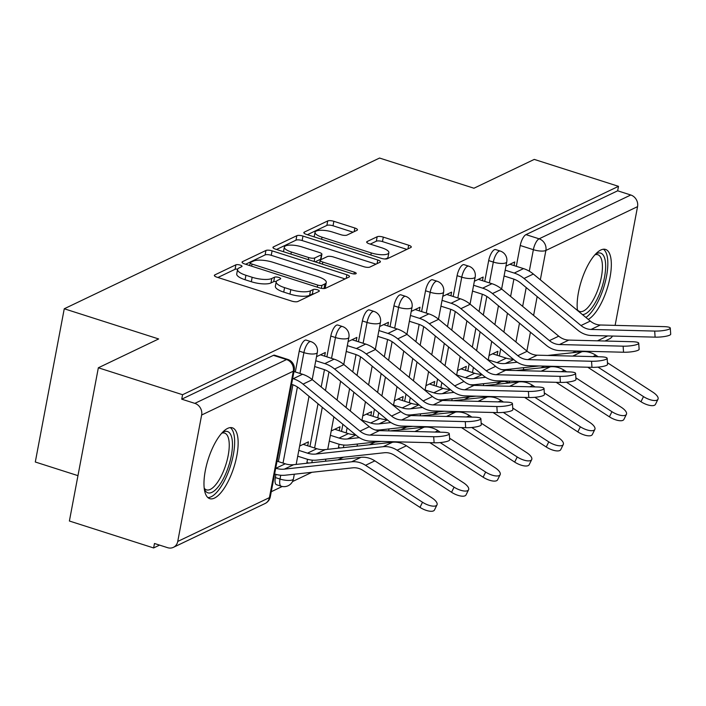 <?xml version="1.0" encoding="UTF-8"?>
<svg xmlns="http://www.w3.org/2000/svg" width="706" height="706" viewBox="0 0 706 706"><rect width="100%" height="100%" fill="white"/><g stroke="black" fill="none" stroke-linecap="round" stroke-linejoin="round"><path stroke-width="1.06" d="M240.199 265.094A3.274 0.988 10.7 0 0 235.901 264.821L214.8 274.916A4.677 1.403 10.7 0 0 214.35 275.375A4.677 1.403 10.7 0 0 216.963 277.193L291.755 301.109A4.677 1.403 10.7 0 0 297.897 301.48L319.006 291.393A3.274 0.988 10.7 0 0 319.315 291.075A3.274 0.988 10.7 0 0 317.488 289.804A3.274 0.988 10.7 0 0 313.182 289.531L310.455 290.837A14.976 4.501 10.7 0 1 290.801 289.628L284.571 287.633A14.976 4.501 10.7 0 1 276.214 281.818A14.976 4.501 10.7 0 1 277.626 280.344L280.361 279.038A3.274 0.988 10.7 0 0 280.67 278.72A3.274 0.988 10.7 0 0 278.844 277.449A3.274 0.988 10.7 0 0 274.546 277.176L271.81 278.482A14.976 4.501 10.7 0 1 252.157 277.273L245.926 275.278A14.976 4.501 10.7 0 1 237.569 269.463A14.976 4.501 10.7 0 1 238.99 267.989L241.717 266.683A3.274 0.988 10.7 0 0 242.026 266.365A3.274 0.988 10.7 0 0 240.199 265.094M237.657 269.171A3.274 0.988 10.7 0 0 235.063 269.295L217.907 277.493M313.985 293.793A3.274 0.988 10.7 0 0 312.343 294.005L309.607 295.311L310.455 290.837M276.302 281.526A3.274 0.988 10.7 0 0 273.699 281.65L270.972 282.956L271.81 278.482M339.101 444.206L338.501 447.383A9.531 3.451 107.7 0 0 338.368 448.169M307.525 459.297L306.925 462.474A9.531 3.451 107.7 0 0 306.792 463.26M275.958 474.388L275.358 477.565A9.531 3.451 107.7 0 0 276.505 484.713L281.156 486.205A9.531 3.451 -72.3 0 1 280.017 479.056L280.732 475.235M227.641 428.392A37.189 13.458 107.7 0 0 206.567 464.989A37.189 13.458 107.7 0 0 209.735 498.657A37.189 13.458 107.7 0 0 214.474 498.083A37.189 13.458 107.7 0 0 235.557 461.495A37.189 13.458 107.7 0 0 232.38 427.818A37.189 13.458 107.7 0 0 227.641 428.392M588.257 319.394A37.189 13.458 107.7 0 0 608.907 282.435A37.189 13.458 107.7 0 0 605.563 249.43A37.189 13.458 107.7 0 0 600.824 250.003A37.189 13.458 107.7 0 0 583.43 275.075A37.189 13.458 107.7 0 0 577.455 310.472M357.024 230.297A4.677 1.403 10.7 0 0 357.465 229.838A4.677 1.403 10.7 0 0 354.853 228.02L333.867 221.313A4.677 1.403 10.7 0 0 327.725 220.934L304.286 232.133A4.677 1.403 10.7 0 0 303.845 232.592A4.677 1.403 10.7 0 0 306.457 234.41L381.249 258.325A4.677 1.403 10.7 0 0 387.391 258.705L410.83 247.497A4.677 1.403 10.7 0 0 411.271 247.038A4.677 1.403 10.7 0 0 408.659 245.22L383.314 237.119A4.677 1.403 10.7 0 0 377.172 236.739L367.138 241.531A4.677 1.403 10.7 0 0 366.696 241.999A4.677 1.403 10.7 0 0 369.309 243.817L381.875 247.832A12.514 3.768 10.7 0 1 388.865 252.695A12.514 3.768 10.7 0 1 371.25 252.916L322.015 237.172A12.514 3.768 10.7 0 1 315.026 232.309A12.514 3.768 10.7 0 1 332.641 232.089L340.848 234.71A4.677 1.403 10.7 0 0 346.99 235.089L357.024 230.297M201.634 415.022L177.744 541.449A9.531 8.41 -115.5 0 1 173.394 547.344A9.531 8.41 -115.5 0 1 167.596 547.679L154.473 543.488L153.626 547.953L69.391 521.019L98.346 367.782L158.647 338.951L64.255 308.769L379.554 158.047L473.955 188.228L534.265 159.406L618.5 186.331L182.58 394.716L181.733 399.181L194.856 403.373L286.539 359.557A9.531 3.451 -72.3 0 1 287.748 359.407L274.625 355.215A9.531 3.451 -72.3 0 0 273.416 355.356L286.539 359.557A9.531 8.41 -115.5 0 1 293.317 371.197L201.634 415.022A9.531 8.41 -115.5 0 0 194.856 403.373M98.346 367.782L182.58 394.716M272.092 250.842A4.677 1.403 10.7 0 0 265.95 250.462L242.511 261.67A4.677 1.403 10.7 0 0 242.061 262.129A4.677 1.403 10.7 0 0 244.673 263.947L319.465 287.863A4.677 1.403 10.7 0 0 325.607 288.233L349.046 277.034A4.677 1.403 10.7 0 0 349.488 276.575A4.677 1.403 10.7 0 0 346.875 274.758L272.092 250.842L271.245 255.307A4.677 1.403 10.7 0 0 265.103 254.928L245.617 264.247M273.399 246.906L296.838 235.698A4.677 1.403 10.7 0 1 302.98 236.078L377.772 259.985A4.677 1.403 10.7 0 1 380.384 261.802A4.677 1.403 10.7 0 1 379.934 262.27L369.909 267.062A4.677 1.403 10.7 0 1 363.766 266.683L333.435 256.984A4.677 1.403 10.7 0 0 327.293 256.605L320.639 259.79A4.677 1.403 10.7 0 0 320.197 260.249A4.677 1.403 10.7 0 0 322.81 262.067L354.386 272.163A3.274 0.988 10.7 0 1 356.212 273.434A3.274 0.988 10.7 0 1 351.606 273.487L275.569 249.183A4.677 1.403 10.7 0 1 272.957 247.365A4.677 1.403 10.7 0 1 273.399 246.906L273.196 247.947M499.371 355.965L500.713 348.835M503.89 332.041L507.446 313.217M510.614 296.432L513.889 279.135M516.307 266.312L520.243 245.494L533.365 249.695A9.531 3.451 -72.3 0 1 539.102 238.822L630.776 194.997A9.531 8.41 64.5 0 1 637.553 206.637L615.12 325.378M153.626 547.953L159.565 545.111M271.263 491.72L282.224 486.478M292.496 481.571L311.902 472.296M337.909 459.862L343.469 457.206M369.476 444.771L375.045 442.106M401.043 429.68L406.612 427.015M432.619 414.59L438.179 411.925M464.186 399.499L469.755 396.834M495.762 384.408L501.322 381.743M77.96 475.65L35.3 462.006L64.255 308.769M612.526 336.056A9.531 8.41 64.5 0 1 609.313 338.968L605.024 341.016M618.5 186.331L617.653 190.805L630.776 194.997M307.684 445.795L308.434 441.841L299.635 446.051M324.628 356.133L325.316 352.488L316.517 356.698M339.259 430.704L340.001 426.751L331.211 430.96M356.203 341.042L356.892 337.397L348.093 341.607M370.826 415.605L371.577 411.66L362.778 415.869M387.77 325.951L388.459 322.307L379.66 326.516M402.402 400.514L403.144 396.569L394.345 400.779M419.338 310.861L420.026 307.216L411.227 311.425M433.969 385.423L434.719 381.478L425.921 385.679M450.913 295.77L451.602 292.125L442.803 296.335M465.545 370.332L466.287 366.388L457.488 370.588M482.48 280.679L483.169 277.034L474.37 281.244M467.796 371.056L469.146 363.925M472.323 347.131L475.879 328.316M479.047 311.522L482.313 294.225M484.74 281.403L488.676 260.585L493.326 262.076A9.531 3.451 -72.3 0 1 500.28 251.062L495.621 249.571A9.531 3.451 107.7 0 0 488.676 260.585M436.229 386.147L437.579 379.016M440.747 362.231L444.303 343.407M447.48 326.613L450.746 309.316M453.173 296.494L457.1 275.675L461.759 277.167A9.531 3.451 -72.3 0 1 468.705 266.153L464.054 264.662A9.531 3.451 107.7 0 0 457.1 275.675M404.653 401.237L406.003 394.107M409.18 377.322L412.736 358.498M415.905 341.704L419.17 324.407M421.597 311.584L425.533 290.766L430.183 292.258A9.531 3.451 -72.3 0 1 437.138 281.244L432.478 279.752A9.531 3.451 107.7 0 0 425.533 290.766M373.086 416.328L374.436 409.198M377.604 392.412L381.161 373.589M384.338 356.795L387.603 339.498M390.03 326.675L393.957 305.866L398.616 307.348A9.531 3.451 -72.3 0 1 405.571 296.335L400.911 294.843A9.531 3.451 107.7 0 0 393.957 305.866M341.519 431.419L342.86 424.288M346.037 407.503L349.594 388.679M352.762 371.885L356.036 354.589M358.454 341.766L362.39 320.956L367.049 322.439A9.531 3.451 -72.3 0 1 373.995 311.425L369.344 309.934A9.531 3.451 107.7 0 0 362.39 320.956M309.943 446.51L318.018 403.77M321.195 386.976L324.46 369.679M326.887 356.857L330.814 336.047L335.474 337.53A9.531 3.451 -72.3 0 1 342.428 326.516L337.768 325.025A9.531 3.451 107.7 0 0 330.814 336.047M278.376 461.609L292.893 384.779M295.311 371.947L299.247 351.138L303.907 352.629A9.531 3.451 -72.3 0 1 310.852 341.607L306.201 340.115A9.531 3.451 107.7 0 0 299.247 351.138M514.056 265.588L514.745 261.944L505.946 266.153M497.112 355.242L497.862 351.297L489.064 355.497M617.653 190.805L525.979 234.63A9.531 3.451 107.7 0 0 520.243 245.494M181.733 399.181L273.416 355.356M237.569 269.463L236.731 273.928A14.976 4.501 10.7 0 0 245.088 279.744L245.926 275.278M270.972 282.956A14.976 4.501 10.7 0 1 251.318 281.738L245.088 279.744M276.214 281.818L275.366 286.283A14.976 4.501 10.7 0 0 283.724 292.099L284.571 287.633M309.607 295.311A14.976 4.501 10.7 0 1 289.954 294.093L283.724 292.099M345.093 278.923L271.245 255.307M250.506 262.482A3.274 0.988 10.7 0 0 250.198 262.808A3.274 0.988 10.7 0 0 252.024 264.079L317.674 285.065A3.274 0.988 10.7 0 0 321.98 285.33L324.857 283.953A14.976 4.501 10.7 0 0 326.278 282.488A14.976 4.501 10.7 0 0 317.921 276.664L273.045 262.314A14.976 4.501 10.7 0 0 253.392 261.105L250.506 262.482M326.278 282.488L325.431 286.954A14.976 4.501 10.7 0 1 324.01 288.427L323.763 288.542M276.505 249.483L295.99 240.164L296.838 235.698M375.989 264.159L302.133 240.543A4.677 1.403 10.7 0 0 295.99 240.164M301.956 246.923A12.514 3.768 10.7 0 0 284.341 247.135A12.514 3.768 10.7 0 0 291.331 251.998L308.681 257.549A4.677 1.403 10.7 0 0 314.823 257.928L321.477 254.742A4.677 1.403 10.7 0 0 321.918 254.284A4.677 1.403 10.7 0 0 319.306 252.466L301.956 246.923M284.341 247.135L283.503 251.61A12.514 3.768 10.7 0 0 283.485 251.715M321.918 254.284L321.071 258.758A4.677 1.403 10.7 0 1 320.63 259.217L315.15 261.838M315.026 232.309L314.179 236.775A12.514 3.768 10.7 0 0 314.17 236.881M384.752 258.987A12.514 3.768 10.7 0 0 388.018 257.16L388.865 252.695M406.877 249.386L382.467 241.584A4.677 1.403 10.7 0 0 376.324 241.205L370.244 244.117M353.071 232.186L333.02 225.779A4.677 1.403 10.7 0 0 326.887 225.399L307.392 234.719M436.996 504.869L434.472 509.997A10.961 4.236 -153.8 0 1 419.982 507.367L422.506 502.24A10.961 4.236 26.2 0 0 436.996 504.869A10.961 4.236 26.2 0 0 431.816 497.792L374.842 460.859A23.836 21.03 64.5 0 0 360.907 457.347L293.678 464.689A23.836 21.03 -115.5 0 1 285.25 463.798L277.034 461.177M275.711 468.184L275.94 468.255A23.836 21.03 -115.5 0 0 284.368 469.137L351.597 461.803A23.836 21.03 64.5 0 1 365.531 465.307L422.506 502.24M274.616 473.991L274.837 474.061A30.031 26.501 -115.5 0 0 285.471 475.182L352.691 467.84A17.641 15.567 64.5 0 1 363.008 470.434L419.982 507.367M433.696 436.714A10.961 2.118 -3.9 0 0 449.29 433.749A10.961 2.118 -3.9 0 0 443.006 432.266L379.36 430.634L370.05 435.09L433.696 436.714L434.111 442.786A10.961 2.118 176.1 0 0 449.704 439.812L449.29 433.749M291.552 384.329L292.125 384.514A23.836 21.03 64.5 0 1 299.918 388.812L356.865 435.858A23.836 21.03 -115.5 0 0 370.465 441.153L434.111 442.786M292.655 378.522L293.228 378.707A30.031 26.501 64.5 0 1 303.042 384.126L359.989 431.163A17.641 15.567 -115.5 0 0 370.05 435.09M293.978 371.524L302.539 374.259A30.031 26.501 64.5 0 1 312.352 379.678L369.3 426.715A17.641 15.567 -115.5 0 0 379.36 430.634M468.563 489.779L466.039 494.906A10.961 4.236 -153.8 0 1 451.549 492.276L454.082 487.149A10.961 4.236 26.2 0 0 468.563 489.779A10.961 4.236 26.2 0 0 463.392 482.701L406.409 445.768A23.836 21.03 64.5 0 0 392.474 442.256L325.254 449.598A23.836 21.03 -115.5 0 1 316.817 448.707L303.183 444.356M298.815 450.384L307.507 453.164A23.836 21.03 -115.5 0 0 315.944 454.046L383.164 446.713A23.836 21.03 64.5 0 1 397.107 450.216L454.082 487.149M297.72 456.191L306.413 458.971A30.031 26.501 -115.5 0 0 317.038 460.091L384.258 452.749A17.641 15.567 64.5 0 1 394.575 455.344L451.549 492.276M500.139 474.688L497.606 479.806A10.961 4.236 -153.8 0 1 483.125 477.185L485.649 472.058A10.961 4.236 26.2 0 0 500.139 474.688A10.961 4.236 26.2 0 0 494.959 467.61L449.598 438.205M330.39 435.293L339.083 438.073A23.836 21.03 -115.5 0 0 347.511 438.955L359.354 437.667M334.759 429.257L348.385 433.616A23.836 21.03 -115.5 0 0 355.356 434.614M329.287 441.1L337.98 443.88A30.031 26.501 -115.5 0 0 348.605 444.992L381.266 441.426M429.883 442.68L483.125 477.185M440.165 442.574L485.649 472.058M389.818 430.907L424.05 427.165A23.836 21.03 64.5 0 1 437.985 430.678L440.332 432.196M415.366 431.56A23.836 21.03 64.5 0 1 419.373 431.666M222.275 432.61A32.176 11.649 -72.3 0 1 222.399 432.531A32.176 11.649 -72.3 0 1 232.274 440.632A32.176 11.649 -72.3 0 1 226.652 471.582A32.176 11.649 -72.3 0 1 204.334 489.029A32.176 11.649 -72.3 0 1 204.281 488.887M204.184 488.111A29.793 10.784 107.7 0 0 206.479 489.858A29.793 10.784 107.7 0 0 223.873 470.205A29.793 10.784 107.7 0 0 224.632 433.105A29.793 10.784 107.7 0 0 221.746 433.193M207.873 497.58A36.95 13.37 107.7 0 0 227.985 472.976A36.95 13.37 107.7 0 0 230.244 427.615M595.458 254.222A32.176 11.649 -72.3 0 1 595.582 254.142A32.176 11.649 -72.3 0 1 605.457 262.244A32.176 11.649 -72.3 0 1 599.835 293.193A32.176 11.649 -72.3 0 1 582.476 314.62M577.367 309.722A29.793 10.784 107.7 0 0 579.661 311.47A29.793 10.784 107.7 0 0 597.055 291.816A29.793 10.784 107.7 0 0 597.814 254.716A29.793 10.784 107.7 0 0 594.929 254.804M585.918 317.462A36.95 13.37 107.7 0 0 601.168 294.587A36.95 13.37 107.7 0 0 603.427 249.227M465.272 421.623A10.961 2.118 -3.9 0 0 480.865 418.658A10.961 2.118 -3.9 0 0 474.582 417.175L410.936 415.543L401.626 419.991L465.272 421.623L465.678 427.695A10.961 2.118 176.1 0 0 481.271 424.721L480.865 418.658M314.664 366.538L323.701 369.423A23.836 21.03 64.5 0 1 331.485 373.721L388.441 420.767A23.836 21.03 -115.5 0 0 402.032 426.062L465.678 427.695M315.758 360.731L324.795 363.616A30.031 26.501 64.5 0 1 334.609 369.035L391.556 416.072A17.641 15.567 -115.5 0 0 401.626 419.991M320.471 354.809L334.106 359.169A30.031 26.501 64.5 0 1 343.919 364.587L400.867 411.624A17.641 15.567 -115.5 0 0 410.936 415.543M496.839 406.532A10.961 2.118 -3.9 0 0 512.432 403.567A10.961 2.118 -3.9 0 0 506.149 402.085L442.503 400.452L433.193 404.9L496.839 406.532L497.253 412.604A10.961 2.118 176.1 0 0 512.847 409.63L512.432 403.567M346.231 351.447L355.268 354.333A23.836 21.03 64.5 0 1 363.06 358.63L420.008 405.676A23.836 21.03 -115.5 0 0 433.608 410.971L497.253 412.604M347.326 345.631L356.362 348.526A30.031 26.501 64.5 0 1 366.185 353.944L423.132 400.982A17.641 15.567 -115.5 0 0 433.193 404.9M352.047 339.718L365.673 344.078A30.031 26.501 64.5 0 1 375.495 349.488L432.443 396.534A17.641 15.567 -115.5 0 0 442.503 400.452M531.706 459.588L529.182 464.716A10.961 4.236 -153.8 0 1 514.692 462.095L517.224 456.967A10.961 4.236 26.2 0 0 531.706 459.588A10.961 4.236 26.2 0 0 526.526 452.52L481.165 423.115M361.957 420.202L370.65 422.982A23.836 21.03 -115.5 0 0 379.087 423.865L390.921 422.576M366.326 414.166L379.96 418.526A23.836 21.03 -115.5 0 0 386.932 419.523M375.204 429.945A30.031 26.501 -115.5 0 0 380.181 429.901L412.842 426.336M461.459 427.589L514.692 462.095M471.732 427.483L517.224 456.967M421.394 415.816L455.617 412.075A23.836 21.03 64.5 0 1 469.552 415.587L471.908 417.105M446.933 416.469A23.836 21.03 64.5 0 1 450.949 416.566M563.282 444.498L560.749 449.625A10.961 4.236 -153.8 0 1 546.259 447.004L548.791 441.877A10.961 4.236 26.2 0 0 563.282 444.498A10.961 4.236 26.2 0 0 558.102 437.429L512.732 408.024M393.533 405.112L402.217 407.883A23.836 21.03 -115.5 0 0 410.654 408.774L422.497 407.486M397.902 399.075L411.527 403.435A23.836 21.03 -115.5 0 0 418.499 404.432M406.771 414.854A30.031 26.501 -115.5 0 0 411.748 414.81L444.409 411.245M493.026 412.498L546.259 447.004M503.307 412.392L548.791 441.877M452.961 400.726L487.193 396.984A23.836 21.03 64.5 0 1 501.128 400.496L503.475 402.014M478.5 401.379A23.836 21.03 64.5 0 1 482.516 401.476M594.849 429.407L592.325 434.534A10.961 4.236 -153.8 0 1 577.835 431.913L580.358 426.786A10.961 4.236 26.2 0 0 594.849 429.407A10.961 4.236 26.2 0 0 589.669 422.338L544.308 392.924M425.1 390.012L433.793 392.792A23.836 21.03 -115.5 0 0 442.23 393.683L454.064 392.386M429.469 383.985L443.103 388.344A23.836 21.03 -115.5 0 0 450.066 389.333M438.347 399.764A30.031 26.501 -115.5 0 0 443.324 399.72L475.985 396.154M524.602 397.399L577.835 431.913M534.874 397.301L580.358 426.786M484.537 385.626L518.76 381.893A23.836 21.03 64.5 0 1 532.695 385.405L535.051 386.923M510.076 386.288A23.836 21.03 64.5 0 1 514.092 386.385M528.406 391.442A10.961 2.118 -3.9 0 0 544.008 388.476A10.961 2.118 -3.9 0 0 537.716 386.994L474.07 385.361L464.769 389.809L528.406 391.442L528.82 397.513A10.961 2.118 176.1 0 0 544.414 394.539L544.008 388.476M377.798 336.347L386.844 339.242A23.836 21.03 64.5 0 1 394.628 343.54L451.575 390.586A23.836 21.03 -115.5 0 0 465.175 395.881L528.82 397.513M378.901 330.54L387.938 333.435A30.031 26.501 64.5 0 1 397.752 338.854L454.699 385.891A17.641 15.567 -115.5 0 0 464.769 389.809M383.614 324.628L397.249 328.987A30.031 26.501 64.5 0 1 407.062 334.397L464.01 381.443A17.641 15.567 -115.5 0 0 474.07 385.361M559.982 376.351A10.961 2.118 -3.9 0 0 575.575 373.386A10.961 2.118 -3.9 0 0 569.292 371.903L505.646 370.271L496.336 374.718L559.982 376.351L560.396 382.423A10.961 2.118 176.1 0 0 575.99 379.449L575.575 373.386M409.374 321.256L418.411 324.151A23.836 21.03 64.5 0 1 426.203 328.449L483.151 375.495A23.836 21.03 -115.5 0 0 496.75 380.79L560.396 382.423M410.468 315.45L419.505 318.344A30.031 26.501 64.5 0 1 429.327 323.763L486.275 370.8A17.641 15.567 -115.5 0 0 496.336 374.718M415.19 309.537L428.816 313.888A30.031 26.501 64.5 0 1 438.629 319.306L495.586 366.352A17.641 15.567 -115.5 0 0 505.646 370.271M591.549 361.26A10.961 2.118 -3.9 0 0 607.142 358.295A10.961 2.118 -3.9 0 0 600.859 356.812L537.213 355.18L527.903 359.628L591.549 361.26L591.963 367.332A10.961 2.118 176.1 0 0 607.557 364.358L607.142 358.295M440.941 306.166L449.978 309.06A23.836 21.03 64.5 0 1 457.77 313.358L514.718 360.404A23.836 21.03 -115.5 0 0 528.317 365.699L591.963 367.332M442.044 300.359L451.081 303.253A30.031 26.501 64.5 0 1 460.894 308.672L517.842 355.709A17.641 15.567 -115.5 0 0 527.903 359.628M446.757 294.446L460.391 298.797A30.031 26.501 64.5 0 1 470.205 304.215L527.153 351.261A17.641 15.567 -115.5 0 0 537.213 355.18M626.425 414.316L623.892 419.443A10.961 4.236 -153.8 0 1 609.402 416.822L611.934 411.695A10.961 4.236 26.2 0 0 626.425 414.316A10.961 4.236 26.2 0 0 621.245 407.247L575.875 377.834M456.667 374.921L465.36 377.701A23.836 21.03 -115.5 0 0 473.797 378.592L485.64 377.295M461.036 368.894L474.67 373.253A23.836 21.03 -115.5 0 0 481.642 374.242M469.914 384.664A30.031 26.501 -115.5 0 0 474.891 384.629L507.552 381.063M556.169 382.308L609.402 416.822M566.441 382.211L611.934 411.695M516.104 370.535L550.327 366.802A23.836 21.03 64.5 0 1 564.27 370.306L566.618 371.833M541.643 371.197A23.836 21.03 64.5 0 1 545.659 371.294M623.124 346.169A10.961 2.118 -3.9 0 0 638.718 343.195A10.961 2.118 -3.9 0 0 632.435 341.722L568.789 340.089L559.479 344.537L623.124 346.169L623.539 352.232A10.961 2.118 176.1 0 0 639.133 349.267L638.718 343.195M472.517 291.075L481.554 293.97A23.836 21.03 64.5 0 1 489.346 298.267L546.294 345.305A23.836 21.03 -115.5 0 0 559.893 350.6L623.539 352.232M473.611 285.268L482.648 288.163A30.031 26.501 64.5 0 1 492.461 293.572L549.418 340.619A17.641 15.567 -115.5 0 0 559.479 344.537M478.324 279.347L491.958 283.706A30.031 26.501 64.5 0 1 501.772 289.125L558.72 336.171A17.641 15.567 -115.5 0 0 568.789 340.089M657.992 399.225L655.468 404.353A10.961 4.236 -153.8 0 1 640.977 401.732L643.501 396.604A10.961 4.236 26.2 0 0 657.992 399.225A10.961 4.236 26.2 0 0 652.812 392.148L607.451 362.743M488.243 359.831L496.936 362.61A23.836 21.03 -115.5 0 0 505.364 363.502L517.207 362.204M492.612 353.803L506.246 358.163A23.836 21.03 -115.5 0 0 513.209 359.151M501.481 369.573A30.031 26.501 -115.5 0 0 506.458 369.538L539.119 365.973M587.736 367.217L640.977 401.732M598.017 367.111L643.501 396.604M547.679 355.445L581.903 351.712A23.836 21.03 64.5 0 1 595.838 355.215L598.185 356.742M573.219 356.098A23.836 21.03 64.5 0 1 577.234 356.203M654.691 331.079A10.961 2.118 -3.9 0 0 670.285 328.105A10.961 2.118 -3.9 0 0 664.002 326.631L600.356 324.998L591.046 329.446L654.691 331.079L655.106 337.141A10.961 2.118 176.1 0 0 670.7 334.176L670.285 328.105M504.084 275.984L513.121 278.879A23.836 21.03 64.5 0 1 520.913 283.177L577.861 330.214A23.836 21.03 -115.5 0 0 591.46 335.509L655.106 337.141M505.178 270.177L514.224 273.063A30.031 26.501 64.5 0 1 524.037 278.482L580.985 325.528A17.641 15.567 -115.5 0 0 591.046 329.446M509.9 264.256L523.525 268.615A30.031 26.501 64.5 0 1 533.348 274.034L590.295 321.08A17.641 15.567 -115.5 0 0 600.356 324.998M235.063 269.295L235.901 264.821M312.343 294.005L313.182 289.531M273.699 281.65L274.546 277.176M338.501 447.383L340.283 447.957M306.925 462.474L308.716 463.048M275.358 477.565L280.017 479.056A9.531 2.868 10.7 0 0 292.531 479.833A9.531 2.868 -169.3 0 0 293.431 478.889L294.314 474.211M510.562 370.394L510.809 369.061M515.927 341.986L519.484 323.163M522.652 306.378L526.208 287.554M529.297 271.201L533.365 249.695A9.531 2.868 -169.3 0 0 545.879 250.462L540.337 279.805M537.16 296.599L533.604 315.423M530.435 332.208L526.879 351.032M523.737 367.649L523.34 369.75M540.964 367.826L544.547 366.114M572.54 352.735L576.122 351.023M597.452 340.821L607.689 335.932M637.553 206.637L545.879 250.462A9.531 8.41 -115.5 0 0 539.102 238.822L525.979 234.63M177.744 541.449L269.427 497.624L293.317 371.197A9.531 2.868 10.7 0 0 294.217 370.262A9.531 9.531 0 0 0 287.748 359.407M472.455 372.547L473.417 367.455M476.585 350.661L480.142 331.838M483.319 315.053L486.831 296.449M489.399 282.885L493.326 262.076A9.531 2.868 -169.3 0 0 505.84 262.853A9.531 2.868 -169.3 0 0 506.74 261.908A9.531 9.531 0 0 0 500.28 251.062M440.888 387.638L441.85 382.546M445.018 365.752L448.575 346.928M451.752 330.143L455.264 311.54M457.823 297.985L461.759 277.167A9.531 2.868 -169.3 0 0 474.273 277.943A9.531 2.868 -169.3 0 0 475.173 276.999A9.531 9.531 0 0 0 468.705 266.153M409.312 402.729L410.274 397.637M413.451 380.843L417.008 362.019M420.176 345.234L423.688 326.631M426.256 313.076L430.183 292.258A9.531 2.868 -169.3 0 0 442.697 293.034A9.531 2.868 -169.3 0 0 443.606 292.099A9.531 9.531 0 0 0 437.138 281.244M377.745 417.82L378.707 412.728M381.875 395.934L385.432 377.119M388.609 360.325L392.121 341.722M394.68 328.166L398.616 307.348A9.531 2.868 -169.3 0 0 411.13 308.125A9.531 2.868 -169.3 0 0 412.03 307.189A9.531 9.531 0 0 0 405.571 296.335M343.39 447.622L343.875 445.054M346.169 432.91L347.131 427.818M350.308 411.033L353.865 392.209M357.033 375.415L360.554 356.812M363.113 343.257L367.049 322.439A9.531 2.868 -169.3 0 0 379.554 323.216A9.531 2.868 -169.3 0 0 380.463 322.28A9.531 9.531 0 0 0 373.995 311.425M311.823 462.712L312.308 460.144M314.602 448.001L322.289 407.3M325.466 390.506L328.978 371.903M331.538 358.348L335.474 337.53A9.531 2.868 -169.3 0 0 347.987 338.306A9.531 2.868 -169.3 0 0 348.888 337.371A9.531 9.531 0 0 0 342.428 326.516M283.027 463.092L297.411 386.994M299.971 373.439L303.907 352.629A9.531 2.868 -169.3 0 0 316.42 353.397A9.531 2.868 -169.3 0 0 317.321 352.462A9.531 9.531 0 0 0 310.852 341.607M509.997 382.846A9.531 3.451 -72.3 0 1 509.273 381.108M519.651 381.372A9.531 8.41 64.5 0 1 519.113 381.858M270.327 496.689A9.531 2.868 10.7 0 1 269.427 497.624A9.531 8.41 64.5 0 1 265.068 503.519A9.531 9.531 0 0 0 270.327 496.689L294.217 370.262M251.318 281.738L252.157 277.273M289.954 294.093L290.801 289.628M214.598 275.967L214.8 274.916M346.187 278.402L346.875 274.758M242.308 262.72L242.511 261.67M265.103 254.928L265.95 250.462M251.636 266.171L252.024 264.079M317.285 287.157L317.674 285.065M321.406 288.33L321.98 285.33M324.01 288.427L324.857 283.953M302.133 240.543L302.98 236.078M377.083 263.629L377.772 259.985M322.413 264.159L322.81 262.067M354.041 273.954L354.386 272.163M290.934 254.098L291.331 251.998M308.284 259.64L308.681 257.549M314.144 261.511L314.823 257.928M320.63 259.217L321.477 254.742M321.618 239.263L322.015 237.172M370.853 255.007L371.25 252.916M366.943 242.582L367.138 241.531M376.324 241.205L377.172 236.739M382.467 241.584L383.314 237.119M407.971 248.865L408.659 245.22M304.092 233.183L304.286 232.133M326.887 225.399L327.725 220.934M333.02 225.779L333.867 221.313M354.165 231.665L354.853 228.02M275.94 468.255L285.25 463.798M365.531 465.307L374.842 460.859M351.597 461.803L360.907 457.347M284.368 469.137L293.678 464.689M302.539 374.259L293.228 378.707M369.3 426.715L359.989 431.163M312.352 379.678L303.042 384.126M307.507 453.164L316.817 448.707M397.107 450.216L406.409 445.768M383.164 446.713L392.474 442.256M315.944 454.046L325.254 449.598M339.083 438.073L348.385 433.616M435.081 432.063L437.985 430.678M414.881 431.551L424.05 427.165M347.511 438.955L355.815 434.993M334.106 359.169L324.795 363.616M400.867 411.624L391.556 416.072M343.919 364.587L334.609 369.035M365.673 344.078L356.362 348.526M432.443 396.534L423.132 400.982M375.495 349.488L366.185 353.944M370.65 422.982L379.96 418.526M466.648 416.972L469.552 415.587M446.457 416.452L455.617 412.075M379.087 423.865L387.382 419.893M402.217 407.883L411.527 403.435M498.215 401.882L501.128 400.496M478.024 401.361L487.193 396.984M410.654 408.774L418.958 404.803M433.793 392.792L443.103 388.344M529.791 386.791L532.695 385.405M509.6 386.27L518.76 381.893M442.23 393.683L450.525 389.712M397.249 328.987L387.938 333.435M464.01 381.443L454.699 385.891M407.062 334.397L397.752 338.854M428.816 313.888L419.505 318.344M495.586 366.352L486.275 370.8M438.629 319.306L429.327 323.763M460.391 298.797L451.081 303.253M527.153 351.261L517.842 355.709M470.205 304.215L460.894 308.672M465.36 377.701L474.67 373.253M561.358 371.7L564.27 370.306M541.167 371.18L550.327 366.802M473.797 378.592L482.101 374.621M491.958 283.706L482.648 288.163M558.72 336.171L549.418 340.619M501.772 289.125L492.461 293.572M496.936 362.61L506.246 358.163M592.934 356.609L595.838 355.215M572.742 356.089L581.903 351.712M505.364 363.502L513.668 359.53M523.525 268.615L514.224 273.063M590.295 321.08L580.985 325.528M533.348 274.034L524.037 278.482M317.321 352.462L312.202 379.554M309.025 396.34L296.167 464.416M281.156 486.205A9.531 9.531 0 0 0 293.431 478.889M348.888 337.371L343.769 364.464M340.601 381.249L337.044 400.073M333.867 416.858L327.734 449.325M325.89 459.121L325.492 461.221M380.463 322.28L375.345 349.373M372.168 366.158L368.611 384.982M365.443 401.767L361.887 420.591M357.457 444.03L357.06 446.121M412.03 307.189L406.912 334.282M403.744 351.067L400.187 369.891M397.01 386.676L393.454 405.5M389.024 428.939L388.662 430.872M443.606 292.099L438.488 319.191M435.311 335.977L431.754 354.8M428.586 371.585L425.03 390.409M420.599 413.848L420.229 415.781M475.173 276.999L470.055 304.092M466.887 320.886L463.321 339.71M460.153 356.495L456.597 375.318M452.167 398.758L451.805 400.69M506.74 261.908L501.622 289.001M498.454 305.795L494.897 324.619M491.72 341.404L488.164 360.228M483.742 383.667L483.372 385.6M504.693 381.372L509.476 382.908M519.678 381.814L520.551 381.399M551.245 366.723L552.118 366.308M582.821 351.632L583.694 351.217M173.394 547.344L265.068 503.519M249.686 265.544L250.198 262.808M319.624 263.267L320.197 260.249"/></g></svg>
